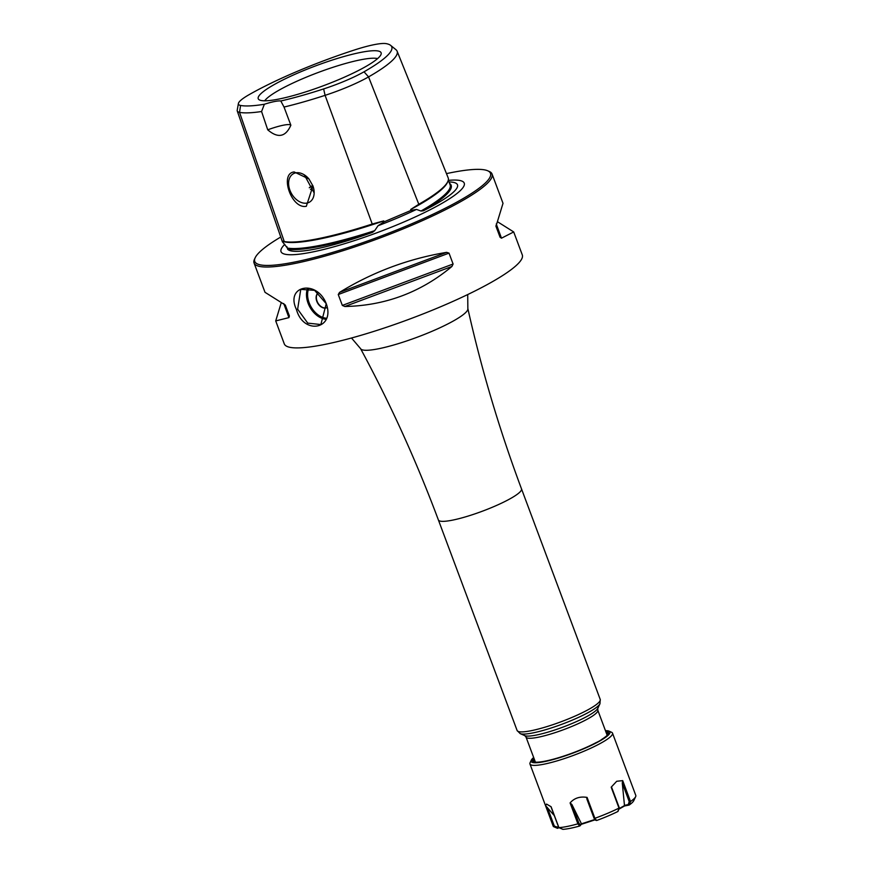 <?xml version="1.0" encoding="UTF-8"?>
<svg xmlns="http://www.w3.org/2000/svg" width="873" height="873" viewBox="0 0 873 873"><rect width="100%" height="100%" fill="white"/><g stroke="black" fill="none" stroke-linecap="round" stroke-linejoin="round"><path stroke-width="1.31" d="M287.37 248.041L287.654 249.209A90.879 14.765 -20.5 0 0 315.775 248.947A90.879 14.765 -20.5 0 0 372.629 232.294L374.703 230.658A124.686 20.265 159.5 0 1 287.37 248.041L282.328 241.57L237.27 111.002A48.833 7.933 159.5 0 1 237.216 110.249L238.405 103.494A45.341 7.366 -20.5 0 0 240.566 105.458A118.346 19.228 -20.5 0 0 264.377 104.258A24.204 3.929 159.5 0 1 280.811 100.984A118.346 19.228 -20.5 0 0 323.643 88.926A45.341 7.366 -20.5 0 0 364.019 71.804A118.346 19.228 -20.5 0 0 390.635 45.374A118.346 19.228 -20.5 0 0 386.281 43.65A45.341 7.366 -20.5 0 0 354.449 49.99A118.346 19.228 -20.5 0 0 249.1 94.677A45.341 7.366 -20.5 0 0 238.405 103.494M448.275 180.242L450.097 184.77A124.686 20.265 159.5 0 1 420.982 211.026L423.318 210.786A90.879 14.765 -20.5 0 0 456.895 183.908A90.879 14.765 -20.5 0 0 448.962 181.955M420.982 211.026L416.486 209.422L411.052 210.393L410.692 209.476L418.8 204.271A125.308 20.363 159.5 0 0 448.165 177.819L397.106 51.191A121.838 19.795 159.5 0 1 368.559 76.9A48.833 7.933 159.5 0 1 325.083 95.343A121.838 19.795 159.5 0 1 284.031 107.052L290.862 125.221C285.635 137.028 277.92 138.556 267.727 129.815A24.204 3.929 159.5 0 1 290.862 125.221M284.827 244.32A97.809 15.889 -20.5 0 0 282.416 253.225A97.809 15.889 -20.5 0 0 311.737 252.155A97.809 15.889 -20.5 0 0 407.615 220.367A97.809 15.889 -20.5 0 0 464.229 185.251A97.809 15.889 -20.5 0 0 448.329 180.373M411.052 210.393L384.098 221.829L378.042 225.736L374.703 230.658M323.643 88.926L325.083 95.343L372.225 224.034L383.749 220.902L384.098 221.829M282.525 242.05L282.208 241.112L284.249 241.537A125.308 20.363 159.5 0 0 372.225 224.034M278.836 99.064A65.595 10.662 -20.5 0 0 343.951 77.381A65.595 10.662 -20.5 0 0 381.195 53.831A65.595 10.662 -20.5 0 0 360.516 52.445A65.595 10.662 -20.5 0 0 290.131 76.497A65.595 10.662 -20.5 0 0 258.866 99.566A65.595 10.662 -20.5 0 0 278.836 99.064M267.727 129.815L261.573 111.515L264.377 104.258M280.811 100.984L284.031 107.052M261.573 111.515A121.838 19.795 159.5 0 1 239.54 112.366A48.833 7.933 159.5 0 1 237.27 111.002M306.314 206.301C291.276 209.389 279.284 173.312 294.168 171.948L308.977 178.998L312.949 185.971L306.314 206.301M282.252 240.85L282.208 241.112A124.523 20.232 159.5 0 0 383.749 220.902M390.635 45.374L395.96 49.696A121.838 19.795 159.5 0 1 397.106 51.191M312.916 185.873A16.336 11.393 60.3 0 1 309.479 202.143A16.336 11.393 60.3 0 1 307.023 203.06A16.336 11.393 -119.7 0 1 290.633 191.951A16.336 11.393 -119.7 0 1 293.284 173.771A16.336 11.393 -119.7 0 1 295.729 172.865A16.336 11.393 60.3 0 1 309.031 179.063M314.149 192.944L304.317 174.862M377.583 58.6A61.808 10.04 -20.5 0 0 360.429 59.844A61.808 10.04 159.5 0 0 302.593 78.734A61.808 10.04 159.5 0 0 264.726 100.799M280.757 237.03A125.832 20.45 -20.5 0 0 255.2 257.71A125.832 20.45 -20.5 0 0 325.007 254.61A125.832 20.45 -20.5 0 0 460.977 199.808A125.832 20.45 -20.5 0 0 487.712 170.781A125.832 20.45 -20.5 0 0 446.474 173.618M255.2 257.71L254.49 259.216A127.043 20.646 -20.5 0 0 254.054 263.002A127.043 20.646 -20.5 0 0 334.152 253.421A127.043 20.646 -20.5 0 0 462.254 200.757A127.043 20.646 -20.5 0 0 492.056 174.022A127.043 20.646 -20.5 0 0 489.24 171.446L487.712 170.781M281.292 302.56L275.715 320.926L284.292 343.897A127.043 20.646 159.5 0 0 364.39 334.304A127.043 20.646 159.5 0 0 492.492 281.652A127.043 20.646 -20.5 0 0 522.294 254.916L513.706 231.945L497.435 221.698M496.257 223.979L501.484 238.187L500.054 237.227L495.973 226.314L503.012 203.322L492.056 174.022M501.484 238.187L513.706 231.945M254.054 263.002L265.01 292.313L285.307 305.059L289.389 315.961L288.93 317.619L283.747 303.542M275.715 320.926L288.93 317.619M344.824 306.499L342.336 305.419L338.255 294.528L339.542 292.379C372.629 272.07 408.324 258.735 446.638 252.352L449.017 253.126L453.098 264.017L451.919 266.472L344.824 306.499C385.189 305.692 420.895 292.346 451.919 266.472M326.251 303.684C335.527 329.132 303.52 335.548 296.482 309.599C284.805 285.515 316.812 279.109 326.251 303.684L320.86 324.549L307.754 323.119L297.638 309.184L300.77 289.367L314.618 290.36L326.087 303.531M318.318 292.815A8.566 5.98 -119.7 0 0 316.801 301.305A8.566 5.98 -119.7 0 0 327.059 307.547A8.566 5.98 -119.7 0 0 327.179 307.482A8.566 5.98 60.3 0 1 317.052 301.163A8.566 5.98 -119.7 0 1 318.339 292.837M534.047 761.922A39.721 6.46 159.5 0 1 533.599 761.365A39.721 6.46 159.5 0 1 534.331 759.27A39.721 6.46 159.5 0 0 533.599 761.365A39.721 6.46 159.5 0 0 534.047 761.922M535.171 761.507A39.721 6.46 -20.5 0 0 534.767 762.064A39.721 6.46 -20.5 0 1 535.171 761.507M601.781 739.376A12.102 1.964 159.5 0 1 595.812 742.792A40.529 6.591 159.5 0 1 533.468 761.725A40.529 6.591 159.5 0 1 533.894 758.113A40.529 6.591 159.5 0 0 533.468 761.725A40.529 6.591 159.5 0 0 595.812 742.792A12.102 1.964 159.5 0 0 601.781 739.376A40.529 6.591 159.5 0 0 608.361 733.724A40.529 6.591 159.5 0 1 601.781 739.376M607.608 734.837A39.721 6.46 -20.5 0 0 606.942 734.673A39.721 6.46 -20.5 0 1 607.608 734.837M606.102 732.436A39.721 6.46 159.5 0 1 608.023 733.538A39.721 6.46 159.5 0 1 608.055 734.248A39.721 6.46 159.5 0 0 608.023 733.538A39.721 6.46 159.5 0 0 606.102 732.436M579.792 825.978L579.672 826.022A40.835 6.635 159.5 0 1 562.932 829.35L558.818 827.451L562.932 829.35A40.835 6.635 159.5 0 0 579.672 826.022L577.904 823.828A44.065 7.159 159.5 0 1 558.895 827.615L558.873 827.615A44.065 7.159 159.5 0 0 577.904 823.828L570.091 802.931L571.88 804.459L581.353 823.61L581.047 824.396L581.353 823.61L571.88 804.459L570.091 802.931C574.259 798.075 579.934 796.231 587.082 797.409L594.851 818.328L596.597 820.522L595.517 819.976L596.597 820.522A40.835 6.635 159.5 0 0 617.822 811.519L619.033 808.071A44.065 7.159 159.5 0 1 594.895 818.307L594.033 818.11L596.597 820.522A40.835 6.635 159.5 0 0 617.822 811.519L619.001 808.092A44.065 7.159 159.5 0 1 594.895 818.307L587.082 797.409L586.645 797.987L587.082 797.409C579.934 796.231 574.259 798.075 570.091 802.931L577.904 823.828L578.526 823.523L577.948 823.817L579.672 826.022L580.25 825.574L579.792 825.978M557.498 828.324L553.417 826.567A44.065 7.159 159.5 0 1 553.231 826.251L529.966 764.006A44.065 7.159 -20.5 0 0 557.738 760.678A44.065 7.159 -20.5 0 0 602.174 742.41A44.065 7.159 -20.5 0 0 612.508 733.145A44.065 7.159 -20.5 0 0 611.526 732.251A44.065 7.159 -20.5 0 1 612.508 733.145A44.065 7.159 -20.5 0 1 602.174 742.41A44.065 7.159 -20.5 0 1 557.738 760.678A44.065 7.159 -20.5 0 1 529.966 764.006A44.065 7.159 -20.5 0 1 530.107 762.686A44.065 7.159 -20.5 0 0 529.966 764.006L553.231 826.251A44.065 7.159 159.5 0 0 553.417 826.567L545.592 805.67L554.322 815.633L545.592 805.67L546.542 804.077L551.081 806.717L558.895 827.615L551.081 806.717L546.542 804.077L545.592 805.67L553.417 826.578L557.498 828.324M633.733 800.727A40.835 6.635 159.5 0 1 629.291 804.971L628.2 804.6L629.237 801.665L629.957 801.72L629.237 801.665L622.285 783.081L624.522 805.954L618.793 809.249L624.533 805.965L622.285 783.081L622.7 780.615L630.513 801.512L629.291 804.971L624.348 805.375L628.2 804.6L629.237 801.665L622.285 783.081L622.7 780.615L630.513 801.512L629.291 804.971A40.835 6.635 159.5 0 0 633.733 800.727L635.631 796.711A44.065 7.159 159.5 0 1 630.513 801.512A44.065 7.159 159.5 0 0 635.631 796.711A44.065 7.159 159.5 0 0 635.784 795.39A44.065 7.159 159.5 0 1 635.631 796.711L633.733 800.727M587.082 799.515L594.033 818.11L587.082 799.515M580.316 824.92L581.353 823.61L580.316 824.92L578.832 823.043L578.526 823.523L571.88 804.459L578.832 823.043L580.316 824.92M557.749 827.495L557.672 828.095L558.622 827.124L553.733 826.48L554.29 826.011L547.338 807.427L554.29 826.011L557.749 827.495M611.187 787.184L616.698 781.28L622.7 780.615L616.698 781.28L611.187 787.184L619.001 808.092L611.187 787.184M600.057 740.839A42.046 6.831 -20.5 0 0 608.994 731.127A42.046 6.831 -20.5 0 0 605.436 730.657A42.046 6.831 -20.5 0 1 608.994 731.127L611.526 732.251L608.994 731.127A42.046 6.831 -20.5 0 1 600.057 740.839A42.046 6.831 -20.5 0 1 554.628 759.139A42.046 6.831 -20.5 0 1 531.297 760.176A42.046 6.831 -20.5 0 0 554.628 759.139A42.046 6.831 -20.5 0 0 600.057 740.839M533.665 757.491A42.046 6.831 -20.5 0 0 531.297 760.176L530.107 762.686L531.297 760.176A42.046 6.831 -20.5 0 1 533.665 757.491M605.676 731.279A40.529 6.591 159.5 0 1 608.361 733.724A40.529 6.591 159.5 0 0 605.676 731.279M372.629 232.283A125.494 20.395 159.5 0 1 287.664 249.198M449.54 183.374A125.494 20.395 159.5 0 1 423.296 210.797M416.486 209.422A91.73 14.906 159.5 0 1 378.042 225.736M447.62 181.944A124.523 20.232 159.5 0 1 410.692 209.476M240.566 105.458L239.54 112.366L284.249 241.537M364.019 71.804L368.559 76.9L418.8 204.271M312.73 185.403A56.516 9.188 -20.5 0 0 309.271 187.76M313.396 187.346A54.901 8.916 -20.5 0 0 310.482 189.408M495.864 225.845L500.054 237.227M449.017 253.126L338.255 294.528M453.098 264.017L342.336 305.419M446.638 252.352L339.542 292.379M467.71 294.55L467.852 308.573A57.269 9.308 159.5 0 1 437.122 329.056A57.269 9.308 159.5 0 1 378.489 348.774A57.269 9.308 159.5 0 1 360.593 348.676C390.438 403.97 416.366 461.064 438.388 519.959L517.111 730.505A44.37 7.213 -20.5 0 0 531.046 730.734A44.37 7.213 -20.5 0 0 576.889 715.271A44.37 7.213 -20.5 0 0 600.231 699.437L521.508 488.88A44.37 7.213 159.5 0 1 498.167 504.714A44.37 7.213 159.5 0 1 452.323 520.188A44.37 7.213 159.5 0 1 438.388 519.959M599.958 703.769L597.787 708.363A39.492 6.417 159.5 0 1 574.347 722.528A39.492 6.417 159.5 0 1 536.338 735.055A39.492 6.417 159.5 0 1 524.815 735.644L520.166 733.604A43.181 7.017 -20.5 0 0 532.77 732.949A43.181 7.017 -20.5 0 0 574.325 719.265A43.181 7.017 -20.5 0 0 599.958 703.769L600.231 699.437M597.787 708.363L597.809 710.229A38.314 6.231 159.5 0 1 577.653 723.913A38.314 6.231 159.5 0 1 538.063 737.27A38.314 6.231 159.5 0 1 526.026 737.074L535.4 762.14M296.482 309.599L297.638 309.184M325.716 319.256A20.254 14.121 60.3 0 1 308.093 303.226A20.254 14.121 60.3 0 1 307.7 288.123M326.186 318.219A19.446 13.564 60.3 0 1 309.162 302.822A19.446 13.564 60.3 0 1 308.802 288.286M594.993 819.441L581.418 823.85L594.993 819.441M624.402 805.626L618.979 808.714L624.402 805.626M286.879 246.644L287.075 247.463M351.503 338.004L360.593 348.676M467.852 308.573C481.601 369.879 499.487 429.985 521.508 488.88M520.166 733.604L517.111 730.505M524.815 735.644L526.026 737.074M597.809 710.229L607.182 735.306M594.098 818.307L595.67 820.304L594.098 818.307M586.874 799.024L594.044 818.219L586.874 799.024M595.266 819.78L581.254 824.341L595.266 819.78M581.32 824.254L580.163 825.727L581.32 824.254M558.84 827.626L562.867 829.339L558.84 827.626M550.983 806.717L558.796 827.582L550.983 806.717M559.004 827.691L557.552 828.313L559.004 827.691M635.784 795.39L612.508 733.145L635.784 795.39M619.273 807.765L611.7 787.511L619.273 807.765M629.073 805.07L624.533 805.975L629.073 805.07M618.095 811.235L619.273 807.885L618.095 811.235"/></g></svg>
